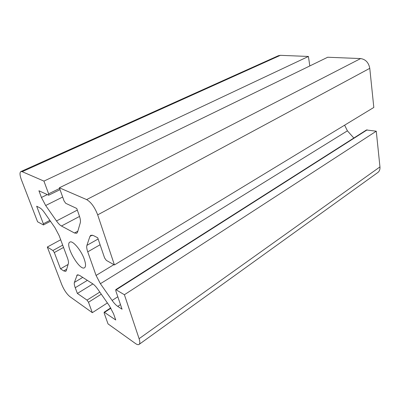 <?xml version="1.0" encoding="UTF-8"?>
<svg xmlns="http://www.w3.org/2000/svg" width="400" height="400" viewBox="0 0 400 400"><rect width="100%" height="100%" fill="white"/><g stroke="black" fill="none" stroke-linecap="round" stroke-linejoin="round"><path stroke-width="0.6" d="M47.305 247.04L61.825 284.76C64.08 290.08 66.775 294.05 69.925 296.665L92.325 312.675L88.495 302.255L87.02 300.115L77.38 293.445L75.24 287.725C74.34 285.29 74.06 283.515 74.395 282.4L77.235 274.875L79.545 275.365L92.65 283.755C94.295 284.84 96.05 286.705 97.91 289.34L109.345 305.755L113.59 313.84L115.74 319.995L104.16 312.195L104.19 313.165L108.03 323.9L135.445 343.5C137.065 344.64 138.28 344.945 139.085 344.415C140.06 343.615 140.065 341.705 139.1 338.69L124.395 294.73L115.78 289.635L115.775 290.765L122.06 309.215L117.76 306.395C115.935 305.16 114.055 303.175 112.125 300.445L100.4 283.7L96.075 275.445L87.745 251.845C86.75 248.97 86.47 246.81 86.91 245.355L89.925 236.43L90.805 235.265L93.42 235.56L97.72 237.78L104.585 257.93L106.34 260.395L114.43 264.94L97.68 214.865C94.75 207.255 91.07 202.165 86.635 199.6L59.365 187.785L64.085 200.99L65.74 203.315L76.76 208.475L79.325 215.81C80.38 218.91 80.695 221.26 80.27 222.86L77.56 232.12L76.735 233.285L74.46 232.995L61.44 226.015C59.92 225.16 58.265 223.475 56.49 220.96L45.67 205.51L41.435 197.465L38.925 190.765L48.665 195.215L48.615 193.815L43.94 181.105L22.185 171.68L20.865 171.575C19.565 172.5 19.75 175.245 21.425 179.825L37.58 221.78L43.43 224.95L43.35 223.76L36.665 206.215L39.81 207.84C41.185 208.585 42.73 210.17 44.445 212.605L55.015 227.78L59.17 235.66L67.42 257.845C68.365 260.445 68.675 262.355 68.355 263.57L66.295 270.62L65.765 271.38L63.715 270.925L60.515 268.825L54.315 252.545L52.915 250.515L47.305 247.04L60.695 239.76M60.515 268.825L68.095 264.465M84.28 259.23C85.86 263.87 85.94 266.71 84.525 267.75C79.645 271.28 64.36 244.51 69.885 242.105C72.57 240.065 81.23 250.26 84.28 259.23M115.78 289.635L366.46 129.985L376.27 131.195L124.395 294.73M344.625 125.17L347.405 130.835L353.83 138.035M114.43 264.94L373.815 107.45L369.775 68.325C368.67 62.595 365.625 59.345 360.64 58.57L327.7 57.24L59.365 187.785M139.085 344.415L377.81 172.52C379.445 171.27 380.16 169.4 379.955 166.9L376.27 131.195M107.39 302.945L92.325 312.675M92.895 283.92L77.38 293.445M43.94 181.105L308.42 56.46L309.805 65.945M308.42 56.46L280.37 55.33L278.43 55.695L20.865 171.575M66.715 269.185L63.715 270.925M49.87 220.39L43.35 223.76M62.69 245.125L52.915 250.515M63.55 247.43L54.315 252.545M367.15 129.855L116.31 289.73M92.27 235.12L89.925 236.43M98.135 239L86.91 245.355M100.095 244.755L87.745 251.845M113.89 264.64L96.075 275.445M347.405 130.835L100.4 283.7M117.815 296.765L112.125 300.445M120.485 304.605L117.76 306.395M97.68 214.865L369.775 68.325M139.1 338.69L379.955 166.9M101.28 294.18L88.495 302.255M78.155 274.755L76.685 275.625M82.73 277.4L74.395 282.4M87.37 280.375L75.24 287.725M99.82 292.08L87.02 300.115M110.915 308.2L104.635 312.31M47.215 194.645L41.435 197.465M62.67 197.035L45.67 205.51M77.33 210.1L56.49 220.96M79.535 216.435L61.44 226.015M77.845 231.155L74.46 232.995M59.605 188.455L48.615 193.815M22.185 171.68L280.37 55.33M86.635 199.6L360.64 58.57M43.43 224.95L50.495 221.29M104.16 312.195L110.73 307.895M48.665 195.215L60.03 189.655"/></g></svg>
